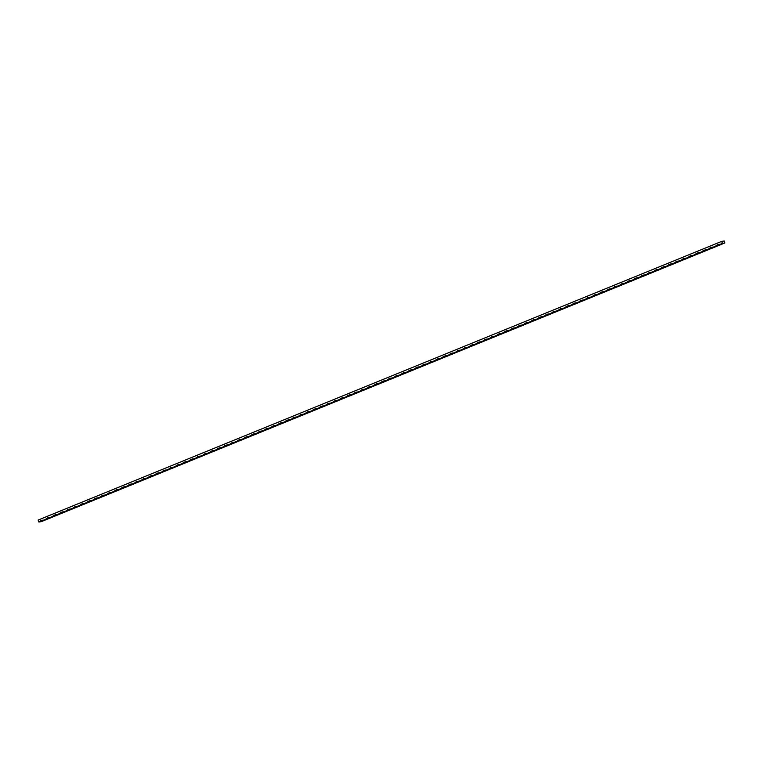 <?xml version="1.0" encoding="UTF-8"?>
<svg xmlns="http://www.w3.org/2000/svg" width="763" height="763" viewBox="0 0 763 763"><rect width="100%" height="100%" fill="white"/><g stroke="black" fill="none" stroke-linecap="round" stroke-linejoin="round"><path stroke-width="1.14" d="M724.831 242.977L724.249 240.965L721.684 241.394L722.427 243.387L724.831 242.977A6.924 0.544 -20.3 0 0 721.569 244.341L719.29 245.276A6.924 0.544 -20.3 0 0 714.74 247.136L712.461 248.061A6.924 0.544 -20.3 0 0 707.902 249.921L705.622 250.846A6.924 0.544 -20.3 0 0 701.063 252.706L698.784 253.631A6.924 0.544 -20.3 0 0 694.235 255.491L691.955 256.425A6.924 0.544 -20.3 0 0 687.396 258.276L685.117 259.21A6.924 0.544 -20.3 0 0 680.558 261.07L678.278 261.995A6.924 0.544 -20.3 0 0 673.719 263.855L671.45 264.78A6.924 0.544 -20.3 0 0 666.891 266.64L664.611 267.565A6.924 0.544 -20.3 0 0 660.052 269.425L657.773 270.35A6.924 0.544 -20.3 0 0 653.214 272.21L650.944 273.144A6.924 0.544 -20.3 0 0 646.385 274.995L644.106 275.929A6.924 0.544 -20.3 0 0 639.547 277.789L637.267 278.714A6.924 0.544 -20.3 0 0 632.708 280.574L630.438 281.499A6.924 0.544 -20.3 0 0 625.879 283.359L623.6 284.284A6.924 0.544 -20.3 0 0 619.041 286.144L616.762 287.069A6.924 0.544 -20.3 0 0 612.203 288.929L609.923 289.864A6.924 0.544 -20.3 0 0 605.374 291.714L603.094 292.649A6.924 0.544 -20.3 0 0 598.535 294.508L596.256 295.434A6.924 0.544 -20.3 0 0 591.697 297.293L589.418 298.219A6.924 0.544 -20.3 0 0 584.868 300.078L582.589 301.004A6.924 0.544 -20.3 0 0 578.03 302.863L575.75 303.788A6.924 0.544 -20.3 0 0 571.191 305.648L568.912 306.583A6.924 0.544 -20.3 0 0 564.362 308.433L562.083 309.368A6.924 0.544 -20.3 0 0 557.524 311.228L555.245 312.153A6.924 0.544 -20.3 0 0 550.686 314.013L548.406 314.938A6.924 0.544 -20.3 0 0 543.857 316.798L541.577 317.723A6.924 0.544 -20.3 0 0 537.018 319.583L534.739 320.508A6.924 0.544 -20.3 0 0 530.18 322.368L527.901 323.302A6.924 0.544 -20.3 0 0 523.342 325.152L521.072 326.087A6.924 0.544 -20.3 0 0 516.513 327.947L514.233 328.872A6.924 0.544 -20.3 0 0 509.674 330.732L507.395 331.657A6.924 0.544 -20.3 0 0 502.836 333.517L500.566 334.442A6.924 0.544 -20.3 0 0 496.007 336.302L493.728 337.227A6.924 0.544 -20.3 0 0 489.169 339.087L486.889 340.021A6.924 0.544 -20.3 0 0 482.33 341.872L480.051 342.806A6.924 0.544 -20.3 0 0 475.502 344.666L473.222 345.591A6.924 0.544 -20.3 0 0 468.663 347.451L466.384 348.376A6.924 0.544 -20.3 0 0 461.825 350.236L459.545 351.161A6.924 0.544 -20.3 0 0 454.996 353.021L452.717 353.946A6.924 0.544 -20.3 0 0 448.158 355.806L445.878 356.741A6.924 0.544 -20.3 0 0 441.319 358.591L439.04 359.526A6.924 0.544 -20.3 0 0 434.49 361.385L432.211 362.311A6.924 0.544 -20.3 0 0 427.652 364.17L425.373 365.096A6.924 0.544 -20.3 0 0 420.814 366.955L418.534 367.88A6.924 0.544 -20.3 0 0 413.985 369.74L411.705 370.665A6.924 0.544 -20.3 0 0 407.146 372.525L404.867 373.46A6.924 0.544 -20.3 0 0 400.308 375.31L398.028 376.245A6.924 0.544 -20.3 0 0 393.47 378.105L391.2 379.03A6.924 0.544 -20.3 0 0 386.641 380.89L384.361 381.815A6.924 0.544 -20.3 0 0 379.802 383.675L377.523 384.6A6.924 0.544 -20.3 0 0 372.964 386.459L370.694 387.385A6.924 0.544 -20.3 0 0 366.135 389.244L363.856 390.179A6.924 0.544 -20.3 0 0 359.297 392.029L357.017 392.964A6.924 0.544 -20.3 0 0 352.458 394.824L350.179 395.749A6.924 0.544 -20.3 0 0 345.629 397.609L343.35 398.534A6.924 0.544 -20.3 0 0 338.791 400.394L336.512 401.319A6.924 0.544 -20.3 0 0 331.953 403.179L329.673 404.104A6.924 0.544 -20.3 0 0 325.124 405.964L322.844 406.898A6.924 0.544 -20.3 0 0 318.285 408.749L316.006 409.683A6.924 0.544 -20.3 0 0 311.447 411.543L309.168 412.468A6.924 0.544 -20.3 0 0 304.618 414.328L302.339 415.253A6.924 0.544 -20.3 0 0 297.78 417.113L295.5 418.038A6.924 0.544 -20.3 0 0 290.941 419.898L288.662 420.823A6.924 0.544 -20.3 0 0 284.113 422.683L281.833 423.618A6.924 0.544 -20.3 0 0 277.274 425.468L274.995 426.403A6.924 0.544 -20.3 0 0 270.436 428.262L268.156 429.188A6.924 0.544 -20.3 0 0 263.597 431.047L261.327 431.972A6.924 0.544 -20.3 0 0 256.769 433.832L254.489 434.757A6.924 0.544 -20.3 0 0 249.93 436.617L247.651 437.542A6.924 0.544 -20.3 0 0 243.092 439.402L240.822 440.337A6.924 0.544 -20.3 0 0 236.263 442.187L233.983 443.122A6.924 0.544 -20.3 0 0 229.425 444.982L227.145 445.907A6.924 0.544 -20.3 0 0 222.586 447.767L220.307 448.692A6.924 0.544 -20.3 0 0 215.757 450.551L213.478 451.477A6.924 0.544 -20.3 0 0 208.919 453.336L206.639 454.262A6.924 0.544 -20.3 0 0 202.081 456.121L199.801 457.056A6.924 0.544 -20.3 0 0 195.252 458.906L192.972 459.841A6.924 0.544 -20.3 0 0 188.413 461.701L186.134 462.626A6.924 0.544 -20.3 0 0 181.575 464.486L179.295 465.411A6.924 0.544 -20.3 0 0 174.746 467.271L172.467 468.196A6.924 0.544 -20.3 0 0 167.908 470.056L165.628 470.981A6.924 0.544 -20.3 0 0 161.069 472.841L158.79 473.775A6.924 0.544 -20.3 0 0 154.24 475.626L151.961 476.56A6.924 0.544 -20.3 0 0 147.402 478.42L145.123 479.345A6.924 0.544 -20.3 0 0 140.564 481.205L138.284 482.13A6.924 0.544 -20.3 0 0 133.725 483.99L131.455 484.915A6.924 0.544 -20.3 0 0 126.896 486.775L124.617 487.7A6.924 0.544 -20.3 0 0 120.058 489.56L117.779 490.495A6.924 0.544 -20.3 0 0 113.22 492.345L110.95 493.28A6.924 0.544 -20.3 0 0 106.391 495.139L104.111 496.064A6.924 0.544 -20.3 0 0 99.552 497.924L97.273 498.849A6.924 0.544 -20.3 0 0 92.714 500.709L90.435 501.634A6.924 0.544 -20.3 0 0 85.885 503.494L83.606 504.419A6.924 0.544 -20.3 0 0 79.047 506.279L76.767 507.214A6.924 0.544 -20.3 0 0 72.208 509.064L69.929 509.999A6.924 0.544 -20.3 0 0 65.38 511.859L63.1 512.784A6.924 0.544 -20.3 0 0 58.541 514.644L56.262 515.569A6.924 0.544 -20.3 0 0 51.703 517.428L49.423 518.354A6.924 0.544 -20.3 0 0 44.874 520.213L42.594 521.139A6.924 0.544 -20.3 0 0 41.297 521.634L38.884 522.035A6.924 6.371 80.4 0 1 42.223 520.261A6.924 6.371 80.4 0 1 43.443 520.185L45.723 519.25A6.924 6.371 80.4 0 1 49.061 517.476A6.924 6.371 80.4 0 1 50.282 517.4L52.561 516.465A6.924 6.371 80.4 0 1 55.899 514.682A6.924 6.371 80.4 0 1 57.111 514.605L59.39 513.68A6.924 6.371 80.4 0 1 62.738 511.897A6.924 6.371 80.4 0 1 63.949 511.82L66.228 510.895A6.924 6.371 80.4 0 1 69.567 509.112A6.924 6.371 80.4 0 1 70.787 509.035L73.067 508.11A6.924 6.371 80.4 0 1 76.405 506.327A6.924 6.371 80.4 0 1 77.616 506.25L79.896 505.316A6.924 6.371 80.4 0 1 83.243 503.542A6.924 6.371 80.4 0 1 84.455 503.466L86.734 502.531A6.924 6.371 80.4 0 1 90.072 500.757A6.924 6.371 80.4 0 1 91.293 500.671L93.572 499.746A6.924 6.371 80.4 0 1 96.911 497.962A6.924 6.371 80.4 0 1 98.131 497.886L100.401 496.961A6.924 6.371 80.4 0 1 103.749 495.177A6.924 6.371 80.4 0 1 104.96 495.101L107.24 494.176A6.924 6.371 80.4 0 1 110.578 492.393A6.924 6.371 80.4 0 1 111.799 492.316L114.078 491.391A6.924 6.371 80.4 0 1 117.416 489.608A6.924 6.371 80.4 0 1 118.637 489.531L120.907 488.597A6.924 6.371 80.4 0 1 124.255 486.823A6.924 6.371 80.4 0 1 125.466 486.746L127.745 485.812A6.924 6.371 80.4 0 1 131.083 484.038A6.924 6.371 80.4 0 1 132.304 483.952L134.584 483.027A6.924 6.371 80.4 0 1 137.922 481.243A6.924 6.371 80.4 0 1 139.143 481.167L141.422 480.242A6.924 6.371 80.4 0 1 144.76 478.458A6.924 6.371 80.4 0 1 145.971 478.382L148.251 477.457A6.924 6.371 80.4 0 1 151.589 475.673A6.924 6.371 80.4 0 1 152.81 475.597L155.089 474.672A6.924 6.371 80.4 0 1 158.427 472.888A6.924 6.371 80.4 0 1 159.648 472.812L161.928 471.877A6.924 6.371 80.4 0 1 165.266 470.103A6.924 6.371 80.4 0 1 166.477 470.027L168.757 469.092A6.924 6.371 80.4 0 1 172.095 467.318A6.924 6.371 80.4 0 1 173.315 467.233L175.595 466.307A6.924 6.371 80.4 0 1 178.933 464.524A6.924 6.371 80.4 0 1 180.154 464.448L182.433 463.522A6.924 6.371 80.4 0 1 185.771 461.739A6.924 6.371 80.4 0 1 186.983 461.663L189.262 460.738A6.924 6.371 80.4 0 1 192.61 458.954A6.924 6.371 80.4 0 1 193.821 458.878L196.101 457.953A6.924 6.371 80.4 0 1 199.439 456.169A6.924 6.371 80.4 0 1 200.659 456.093L202.939 455.158A6.924 6.371 80.4 0 1 206.277 453.384A6.924 6.371 80.4 0 1 207.488 453.308L209.768 452.373A6.924 6.371 80.4 0 1 213.115 450.59A6.924 6.371 80.4 0 1 214.327 450.513L216.606 449.588A6.924 6.371 80.4 0 1 219.944 447.805A6.924 6.371 80.4 0 1 221.165 447.728L223.445 446.803A6.924 6.371 80.4 0 1 226.783 445.02A6.924 6.371 80.4 0 1 228.003 444.943L230.273 444.018A6.924 6.371 80.4 0 1 233.621 442.235A6.924 6.371 80.4 0 1 234.832 442.159L237.112 441.233A6.924 6.371 80.4 0 1 240.45 439.45A6.924 6.371 80.4 0 1 241.671 439.374L243.95 438.439A6.924 6.371 80.4 0 1 247.288 436.665A6.924 6.371 80.4 0 1 248.509 436.589L250.779 435.654A6.924 6.371 80.4 0 1 254.127 433.87A6.924 6.371 80.4 0 1 255.338 433.794L257.617 432.869A6.924 6.371 80.4 0 1 260.956 431.085A6.924 6.371 80.4 0 1 262.176 431.009L264.456 430.084A6.924 6.371 80.4 0 1 267.794 428.301A6.924 6.371 80.4 0 1 269.015 428.224L271.294 427.299A6.924 6.371 80.4 0 1 274.632 425.516A6.924 6.371 80.4 0 1 275.844 425.439L278.123 424.514A6.924 6.371 80.4 0 1 281.461 422.731A6.924 6.371 80.4 0 1 282.682 422.654L284.961 421.72A6.924 6.371 80.4 0 1 288.3 419.946A6.924 6.371 80.4 0 1 289.52 419.869L291.8 418.935A6.924 6.371 80.4 0 1 295.138 417.151A6.924 6.371 80.4 0 1 296.349 417.075L298.629 416.15A6.924 6.371 80.4 0 1 301.967 414.366A6.924 6.371 80.4 0 1 303.188 414.29L305.467 413.365A6.924 6.371 80.4 0 1 308.805 411.581A6.924 6.371 80.4 0 1 310.026 411.505L312.305 410.58A6.924 6.371 80.4 0 1 315.644 408.796A6.924 6.371 80.4 0 1 316.855 408.72L319.134 407.795A6.924 6.371 80.4 0 1 322.472 406.011A6.924 6.371 80.4 0 1 323.693 405.935L325.973 405A6.924 6.371 80.4 0 1 329.311 403.226A6.924 6.371 80.4 0 1 330.532 403.15L332.811 402.215A6.924 6.371 80.4 0 1 336.149 400.432A6.924 6.371 80.4 0 1 337.36 400.356L339.64 399.43A6.924 6.371 80.4 0 1 342.988 397.647A6.924 6.371 80.4 0 1 344.199 397.571L346.478 396.646A6.924 6.371 80.4 0 1 349.816 394.862A6.924 6.371 80.4 0 1 351.037 394.786L353.317 393.861A6.924 6.371 80.4 0 1 356.655 392.077A6.924 6.371 80.4 0 1 357.876 392.001L360.146 391.076A6.924 6.371 80.4 0 1 363.493 389.292A6.924 6.371 80.4 0 1 364.704 389.216L366.984 388.281A6.924 6.371 80.4 0 1 370.322 386.507A6.924 6.371 80.4 0 1 371.543 386.431L373.822 385.496A6.924 6.371 80.4 0 1 377.16 383.713A6.924 6.371 80.4 0 1 378.381 383.636L380.651 382.711A6.924 6.371 80.4 0 1 383.999 380.928A6.924 6.371 80.4 0 1 385.21 380.851L387.49 379.926A6.924 6.371 80.4 0 1 390.828 378.143A6.924 6.371 80.4 0 1 392.048 378.066L394.328 377.141A6.924 6.371 80.4 0 1 397.666 375.358A6.924 6.371 80.4 0 1 398.887 375.282L401.166 374.356A6.924 6.371 80.4 0 1 404.504 372.573A6.924 6.371 80.4 0 1 405.716 372.497L407.995 371.562A6.924 6.371 80.4 0 1 411.333 369.788A6.924 6.371 80.4 0 1 412.554 369.712L414.834 368.777A6.924 6.371 80.4 0 1 418.172 366.993A6.924 6.371 80.4 0 1 419.392 366.917L421.672 365.992A6.924 6.371 80.4 0 1 425.01 364.209A6.924 6.371 80.4 0 1 426.221 364.132L428.501 363.207A6.924 6.371 80.4 0 1 431.839 361.424A6.924 6.371 80.4 0 1 433.06 361.347L435.339 360.422A6.924 6.371 80.4 0 1 438.677 358.639A6.924 6.371 80.4 0 1 439.898 358.562L442.178 357.637A6.924 6.371 80.4 0 1 445.516 355.854A6.924 6.371 80.4 0 1 446.727 355.777L449.006 354.843A6.924 6.371 80.4 0 1 452.345 353.069A6.924 6.371 80.4 0 1 453.565 352.992L455.845 352.058A6.924 6.371 80.4 0 1 459.183 350.274A6.924 6.371 80.4 0 1 460.404 350.198L462.683 349.273A6.924 6.371 80.4 0 1 466.021 347.489A6.924 6.371 80.4 0 1 467.233 347.413L469.512 346.488A6.924 6.371 80.4 0 1 472.86 344.704A6.924 6.371 80.4 0 1 474.071 344.628L476.35 343.703A6.924 6.371 80.4 0 1 479.689 341.919A6.924 6.371 80.4 0 1 480.909 341.843L483.189 340.918A6.924 6.371 80.4 0 1 486.527 339.134A6.924 6.371 80.4 0 1 487.738 339.058L490.018 338.123A6.924 6.371 80.4 0 1 493.365 336.349A6.924 6.371 80.4 0 1 494.577 336.273L496.856 335.339A6.924 6.371 80.4 0 1 500.194 333.555A6.924 6.371 80.4 0 1 501.415 333.479L503.694 332.554A6.924 6.371 80.4 0 1 507.033 330.77A6.924 6.371 80.4 0 1 508.253 330.694L510.523 329.769A6.924 6.371 80.4 0 1 513.871 327.985A6.924 6.371 80.4 0 1 515.082 327.909L517.362 326.984A6.924 6.371 80.4 0 1 520.7 325.2A6.924 6.371 80.4 0 1 521.921 325.124L524.2 324.199A6.924 6.371 80.4 0 1 527.538 322.415A6.924 6.371 80.4 0 1 528.759 322.339L531.029 321.404A6.924 6.371 80.4 0 1 534.377 319.63A6.924 6.371 80.4 0 1 535.588 319.554L537.867 318.619A6.924 6.371 80.4 0 1 541.205 316.836A6.924 6.371 80.4 0 1 542.426 316.759L544.706 315.834A6.924 6.371 80.4 0 1 548.044 314.051A6.924 6.371 80.4 0 1 549.265 313.974L551.544 313.049A6.924 6.371 80.4 0 1 554.882 311.266A6.924 6.371 80.4 0 1 556.093 311.19L558.373 310.264A6.924 6.371 80.4 0 1 561.711 308.481A6.924 6.371 80.4 0 1 562.932 308.405L565.211 307.479A6.924 6.371 80.4 0 1 568.549 305.696A6.924 6.371 80.4 0 1 569.77 305.62L572.05 304.685A6.924 6.371 80.4 0 1 575.388 302.911A6.924 6.371 80.4 0 1 576.599 302.835L578.879 301.9A6.924 6.371 80.4 0 1 582.217 300.117A6.924 6.371 80.4 0 1 583.437 300.04L585.717 299.115A6.924 6.371 80.4 0 1 589.055 297.332A6.924 6.371 80.4 0 1 590.276 297.255L592.555 296.33A6.924 6.371 80.4 0 1 595.893 294.547A6.924 6.371 80.4 0 1 597.105 294.47L599.384 293.545A6.924 6.371 80.4 0 1 602.732 291.762A6.924 6.371 80.4 0 1 603.943 291.685L606.223 290.76A6.924 6.371 80.4 0 1 609.561 288.977A6.924 6.371 80.4 0 1 610.781 288.9L613.061 287.966A6.924 6.371 80.4 0 1 616.399 286.192A6.924 6.371 80.4 0 1 617.61 286.115L619.89 285.181A6.924 6.371 80.4 0 1 623.237 283.397A6.924 6.371 80.4 0 1 624.449 283.321L626.728 282.396A6.924 6.371 80.4 0 1 630.066 280.612A6.924 6.371 80.4 0 1 631.287 280.536L633.567 279.611A6.924 6.371 80.4 0 1 636.905 277.827A6.924 6.371 80.4 0 1 638.126 277.751L640.395 276.826A6.924 6.371 80.4 0 1 643.743 275.042A6.924 6.371 80.4 0 1 644.954 274.966L647.234 274.041A6.924 6.371 80.4 0 1 650.572 272.257A6.924 6.371 80.4 0 1 651.793 272.181L654.072 271.246A6.924 6.371 80.4 0 1 657.41 269.473A6.924 6.371 80.4 0 1 658.631 269.396L660.901 268.462A6.924 6.371 80.4 0 1 664.249 266.678A6.924 6.371 80.4 0 1 665.46 266.602L667.739 265.677A6.924 6.371 80.4 0 1 671.078 263.893A6.924 6.371 80.4 0 1 672.298 263.817L674.578 262.892A6.924 6.371 80.4 0 1 677.916 261.108A6.924 6.371 80.4 0 1 679.137 261.032L681.416 260.107A6.924 6.371 80.4 0 1 684.754 258.323A6.924 6.371 80.4 0 1 685.966 258.247L688.245 257.322A6.924 6.371 80.4 0 1 691.583 255.538A6.924 6.371 80.4 0 1 692.804 255.462L695.083 254.527A6.924 6.371 80.4 0 1 698.422 252.753A6.924 6.371 80.4 0 1 699.642 252.677L701.922 251.742A6.924 6.371 80.4 0 1 705.26 249.959A6.924 6.371 80.4 0 1 706.471 249.882L708.751 248.957A6.924 6.371 80.4 0 1 712.089 247.174A6.924 6.371 80.4 0 1 713.31 247.098L715.589 246.172A6.924 6.371 80.4 0 1 718.927 244.389A6.924 6.371 80.4 0 1 720.148 244.313L722.427 243.387M43.443 520.185A6.924 0.544 -20.3 0 1 38.884 522.035L38.15 520.051L721.684 241.394M720.138 244.313L720.148 244.313A6.924 0.544 -20.3 0 1 715.589 246.172M713.31 247.098L713.31 247.098A6.924 0.544 -20.3 0 1 708.751 248.957M706.471 249.882L706.471 249.882A6.924 0.544 -20.3 0 1 701.922 251.742M699.633 252.677L699.642 252.677A6.924 0.544 -20.3 0 1 695.083 254.527M692.794 255.462L692.804 255.462A6.924 0.544 -20.3 0 1 688.245 257.322M685.966 258.247L685.966 258.247A6.924 0.544 -20.3 0 1 681.416 260.107M679.127 261.032L679.137 261.032A6.924 0.544 -20.3 0 1 674.578 262.892M672.289 263.817L672.298 263.817A6.924 0.544 -20.3 0 1 667.739 265.677M665.46 266.602L665.46 266.602A6.924 0.544 -20.3 0 1 660.901 268.462M658.622 269.396L658.631 269.396A6.924 0.544 -20.3 0 1 654.072 271.246M651.783 272.181L651.793 272.181A6.924 0.544 -20.3 0 1 647.234 274.041M644.954 274.966L644.954 274.966A6.924 0.544 -20.3 0 1 640.395 276.826M638.116 277.751L638.126 277.751A6.924 0.544 -20.3 0 1 633.567 279.611M631.278 280.536L631.287 280.536A6.924 0.544 -20.3 0 1 626.728 282.396M624.449 283.321L624.449 283.321A6.924 0.544 -20.3 0 1 619.89 285.181M617.61 286.115L617.61 286.115A6.924 0.544 -20.3 0 1 613.061 287.966M610.772 288.9L610.781 288.9A6.924 0.544 -20.3 0 1 606.223 290.76M603.943 291.685L603.943 291.685A6.924 0.544 -20.3 0 1 599.384 293.545M597.105 294.47L597.105 294.47A6.924 0.544 -20.3 0 1 592.555 296.33M590.276 297.255L590.276 297.255A6.924 0.544 -20.3 0 1 585.717 299.115M583.437 300.04L583.437 300.04A6.924 0.544 -20.3 0 1 578.879 301.9M576.599 302.835L576.599 302.835A6.924 0.544 -20.3 0 1 572.05 304.685M569.761 305.62L569.77 305.62A6.924 0.544 -20.3 0 1 565.211 307.479M562.932 308.405L562.932 308.405A6.924 0.544 -20.3 0 1 558.373 310.264M556.093 311.19L556.093 311.19A6.924 0.544 -20.3 0 1 551.544 313.049M549.255 313.974L549.265 313.974A6.924 0.544 -20.3 0 1 544.706 315.834M542.426 316.759L542.426 316.759A6.924 0.544 -20.3 0 1 537.867 318.619M535.588 319.554L535.588 319.554A6.924 0.544 -20.3 0 1 531.029 321.404M528.749 322.339L528.759 322.339A6.924 0.544 -20.3 0 1 524.2 324.199M521.921 325.124L521.921 325.124A6.924 0.544 -20.3 0 1 517.362 326.984M515.082 327.909L515.082 327.909A6.924 0.544 -20.3 0 1 510.523 329.769M508.244 330.694L508.253 330.694A6.924 0.544 -20.3 0 1 503.694 332.554M501.415 333.479L501.415 333.479A6.924 0.544 -20.3 0 1 496.856 335.339M494.577 336.273L494.577 336.273A6.924 0.544 -20.3 0 1 490.018 338.123M487.738 339.058L487.738 339.058A6.924 0.544 -20.3 0 1 483.189 340.918M480.9 341.843L480.909 341.843A6.924 0.544 -20.3 0 1 476.35 343.703M474.071 344.628L474.071 344.628A6.924 0.544 -20.3 0 1 469.512 346.488M467.233 347.413L467.233 347.413A6.924 0.544 -20.3 0 1 462.683 349.273M460.394 350.198L460.404 350.198A6.924 0.544 -20.3 0 1 455.845 352.058M453.565 352.992L453.565 352.992A6.924 0.544 -20.3 0 1 449.006 354.843M446.727 355.777L446.727 355.777A6.924 0.544 -20.3 0 1 442.178 357.637M439.889 358.562L439.898 358.562A6.924 0.544 -20.3 0 1 435.339 360.422M433.06 361.347L433.06 361.347A6.924 0.544 -20.3 0 1 428.501 363.207M426.221 364.132L426.221 364.132A6.924 0.544 -20.3 0 1 421.672 365.992M419.383 366.917L419.392 366.917A6.924 0.544 -20.3 0 1 414.834 368.777M412.554 369.712L412.554 369.712A6.924 0.544 -20.3 0 1 407.995 371.562M405.716 372.497L405.716 372.497A6.924 0.544 -20.3 0 1 401.166 374.356M398.877 375.282L398.887 375.282A6.924 0.544 -20.3 0 1 394.328 377.141M392.048 378.066L392.048 378.066A6.924 0.544 -20.3 0 1 387.49 379.926M385.21 380.851L385.21 380.851A6.924 0.544 -20.3 0 1 380.651 382.711M378.372 383.636L378.381 383.636A6.924 0.544 -20.3 0 1 373.822 385.496M371.533 386.431L371.543 386.431A6.924 0.544 -20.3 0 1 366.984 388.281M364.704 389.216A6.924 0.544 -20.3 0 1 360.146 391.076M357.876 392.001A6.924 0.544 -20.3 0 1 353.317 393.861M351.037 394.786A6.924 0.544 -20.3 0 1 346.478 396.646M344.199 397.571L344.199 397.571A6.924 0.544 -20.3 0 1 339.64 399.43M337.36 400.356L337.36 400.356A6.924 0.544 -20.3 0 1 332.811 402.215M330.522 403.15L330.532 403.15A6.924 0.544 -20.3 0 1 325.973 405M323.693 405.935A6.924 0.544 -20.3 0 1 319.134 407.795M316.855 408.72A6.924 0.544 -20.3 0 1 312.305 410.58M310.026 411.505A6.924 0.544 -20.3 0 1 305.467 413.365M303.188 414.29A6.924 0.544 -20.3 0 1 298.629 416.15M296.349 417.075A6.924 0.544 -20.3 0 1 291.8 418.935M289.52 419.869A6.924 0.544 -20.3 0 1 284.961 421.72M282.682 422.654A6.924 0.544 -20.3 0 1 278.123 424.514M275.844 425.439A6.924 0.544 -20.3 0 1 271.294 427.299M269.015 428.224A6.924 0.544 -20.3 0 1 264.456 430.084M262.176 431.009A6.924 0.544 -20.3 0 1 257.617 432.869M255.338 433.794A6.924 0.544 -20.3 0 1 250.779 435.654M248.509 436.589A6.924 0.544 -20.3 0 1 243.95 438.439M241.671 439.374A6.924 0.544 -20.3 0 1 237.112 441.233M234.832 442.159A6.924 0.544 -20.3 0 1 230.273 444.018M228.003 444.943A6.924 0.544 -20.3 0 1 223.445 446.803M221.165 447.728A6.924 0.544 -20.3 0 1 216.606 449.588M214.327 450.513A6.924 0.544 -20.3 0 1 209.768 452.373M207.488 453.308A6.924 0.544 -20.3 0 1 202.939 455.158M200.659 456.093A6.924 0.544 -20.3 0 1 196.101 457.953M193.821 458.878A6.924 0.544 -20.3 0 1 189.262 460.738M186.983 461.663A6.924 0.544 -20.3 0 1 182.433 463.522M180.154 464.448A6.924 0.544 -20.3 0 1 175.595 466.307M173.315 467.233A6.924 0.544 -20.3 0 1 168.757 469.092M166.477 470.027A6.924 0.544 -20.3 0 1 161.928 471.877M159.648 472.812A6.924 0.544 -20.3 0 1 155.089 474.672M152.81 475.597A6.924 0.544 -20.3 0 1 148.251 477.457M145.971 478.382A6.924 0.544 -20.3 0 1 141.422 480.242M139.143 481.167A6.924 0.544 -20.3 0 1 134.584 483.027M132.304 483.952A6.924 0.544 -20.3 0 1 127.745 485.812M125.466 486.746A6.924 0.544 -20.3 0 1 120.907 488.597M118.637 489.531A6.924 0.544 -20.3 0 1 114.078 491.391M111.799 492.316A6.924 0.544 -20.3 0 1 107.24 494.176M104.96 495.101A6.924 0.544 -20.3 0 1 100.401 496.961M98.131 497.886A6.924 0.544 -20.3 0 1 93.572 499.746M91.293 500.671A6.924 0.544 -20.3 0 1 86.734 502.531M84.455 503.466A6.924 0.544 -20.3 0 1 79.896 505.316M77.616 506.25A6.924 0.544 -20.3 0 1 73.067 508.11M70.787 509.035A6.924 0.544 -20.3 0 1 66.228 510.895M63.949 511.82A6.924 0.544 -20.3 0 1 59.39 513.68M57.111 514.605A6.924 0.544 -20.3 0 1 52.561 516.465M50.282 517.4A6.924 0.544 -20.3 0 1 45.723 519.25"/></g></svg>
